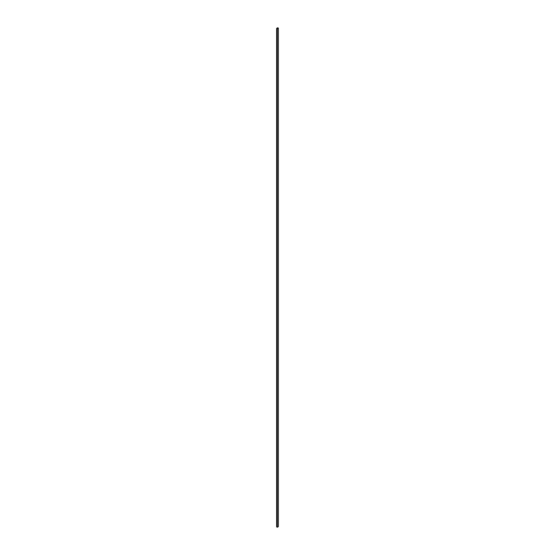 <?xml version="1.0" encoding="UTF-8"?>
<svg xmlns="http://www.w3.org/2000/svg" width="555" height="555" viewBox="0 0 555 555"><rect width="100%" height="100%" fill="white"/><g stroke="black" fill="none" stroke-linecap="round" stroke-linejoin="round"><path stroke-width="0.83" d="M278.36 28.125L277.715 27.75L276.64 28.374L276.64 526.875L277.285 527.25L278.36 526.626L278.36 28.125L277.285 28.749L277.285 527.25M276.64 28.374L277.285 28.749"/></g></svg>
